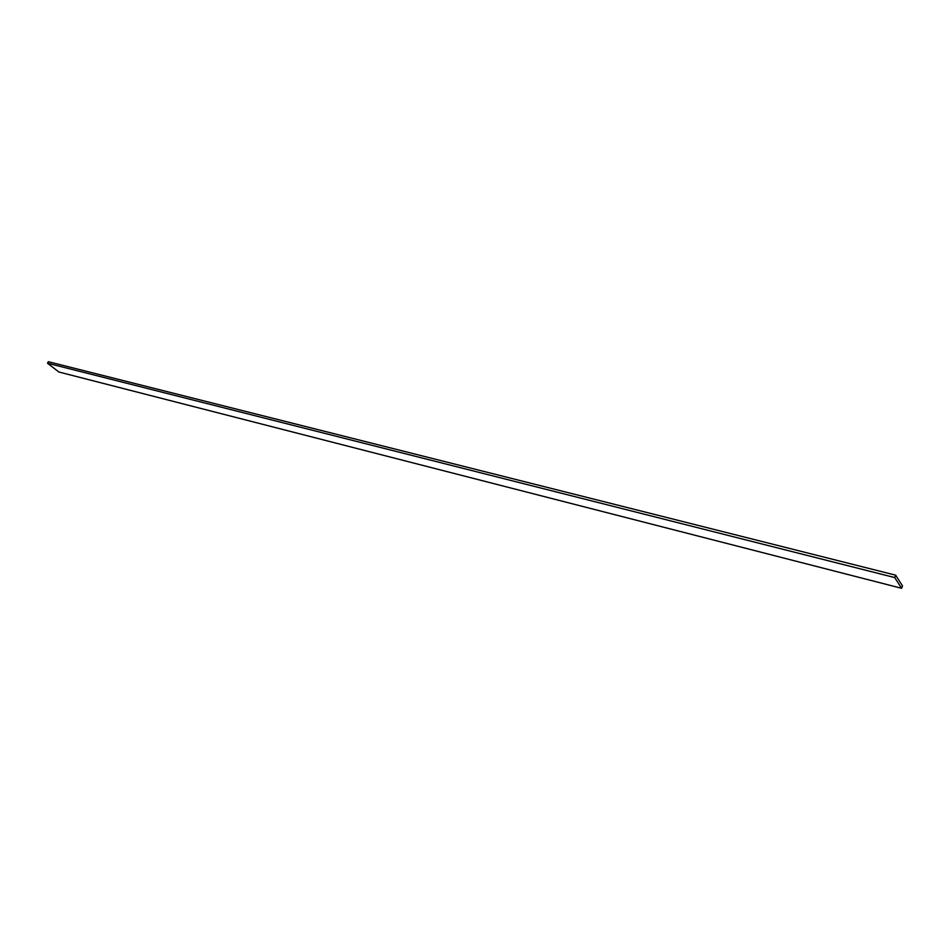<?xml version="1.0" encoding="UTF-8"?>
<svg xmlns="http://www.w3.org/2000/svg" width="950" height="950" viewBox="0 0 950 950"><rect width="100%" height="100%" fill="white"/><g stroke="black" fill="none" stroke-linecap="round" stroke-linejoin="round"><path stroke-width="1.43" d="M58.912 372.02L901.574 588.288L902.5 585.913L895.648 575.166L48.355 361.713L895.648 575.166L894.71 577.564L47.5 363.221L48.355 361.713L47.5 363.221L894.71 577.564L901.574 588.288L58.912 372.02L47.5 363.221L58.912 372.02M901.574 588.288L902.5 585.913L895.648 575.166L894.71 577.564L901.574 588.288"/></g></svg>
